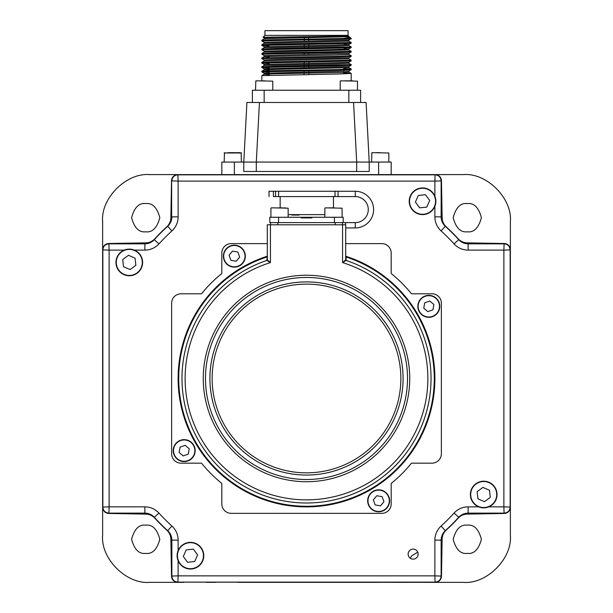 <?xml version="1.0" encoding="UTF-8"?>
<svg xmlns="http://www.w3.org/2000/svg" width="613" height="613" viewBox="0 0 613 613"><rect width="100%" height="100%" fill="white"/><g stroke="black" fill="none" stroke-linecap="round" stroke-linejoin="round"><path stroke-width="0.92" d="M145.71 553.386C139.036 554.19 134.331 549.486 131.596 539.271C134.331 529.057 139.036 524.353 145.71 525.157C152.384 524.353 157.089 529.057 159.824 539.271C157.089 549.486 152.384 554.19 145.71 553.386M467.29 231.806C460.616 232.611 455.911 227.906 453.176 217.692C455.911 207.478 460.616 202.773 467.29 203.577C473.964 202.773 478.669 207.478 481.404 217.692C478.669 227.906 473.964 232.611 467.29 231.806M145.71 231.806C139.036 232.611 134.331 227.906 131.596 217.692C134.331 207.478 139.036 202.773 145.71 203.577C152.384 202.773 157.089 207.478 159.824 217.692C157.089 227.906 152.384 232.611 145.71 231.806M467.29 553.386C460.616 554.19 455.911 549.486 453.176 539.271C455.911 529.057 460.616 524.353 467.29 525.157C473.964 524.353 478.669 529.057 481.404 539.271C478.669 549.486 473.964 554.19 467.29 553.386M410.672 558.083A3.134 3.134 0 0 1 412.197 555.554A3.134 3.134 0 0 0 410.672 558.083L410.649 558.481M463.834 174.613A47.048 47.048 0 0 0 463.321 174.613L435.092 174.613A6.276 6.276 0 0 1 441.368 180.889L441.368 216.841A12.544 12.544 0 0 0 445.459 226.105A206.221 206.221 0 0 1 458.876 239.522A12.544 12.544 0 0 0 468.14 243.614L504.093 243.614A6.276 6.276 0 0 1 510.368 249.889L510.368 221.661A47.048 47.048 0 0 0 510.368 221.147M434.878 196.198L434.878 181.103L178.122 181.103L177.908 174.613L149.679 174.613C126.401 172.506 100.524 198.382 102.632 221.661L102.632 249.889A6.276 6.276 0 0 1 108.907 243.614L144.86 243.614A12.544 12.544 0 0 0 154.124 239.522A206.221 206.221 0 0 1 167.541 226.105A12.544 12.544 0 0 0 171.632 216.841L171.632 180.889A6.276 6.276 0 0 1 177.908 174.613L435.092 174.835C438.785 175.172 440.801 177.195 441.145 180.889L441.145 216.841A12.766 12.766 0 0 0 445.314 226.274A205.999 205.999 0 0 1 458.708 239.668A12.766 12.766 0 0 0 468.14 243.836L504.093 243.836C507.786 244.181 509.809 246.196 510.146 249.889L510.146 507.074C509.809 510.767 507.786 512.782 504.093 513.127L468.14 513.127A12.766 12.766 0 0 0 458.708 517.288A205.999 205.999 0 0 1 445.314 530.689A12.766 12.766 0 0 0 441.145 540.122L441.145 576.074L434.878 575.86L434.878 540.122A19.041 19.041 0 0 1 441.084 526.054A199.731 199.731 0 0 0 454.072 513.066A19.041 19.041 0 0 1 468.14 506.859L478.63 506.859M510.368 535.816A47.048 47.048 0 0 0 510.368 535.302L510.368 507.074A6.276 6.276 0 0 1 504.093 513.349L468.14 513.349A12.544 12.544 0 0 0 458.876 517.441A206.221 206.221 0 0 1 445.459 530.858A12.544 12.544 0 0 0 441.368 540.122L441.368 576.074A6.276 6.276 0 0 1 435.092 582.35L435.199 582.35A6.276 6.276 0 0 0 441.475 576.189L442.119 539.218A12.544 12.544 0 0 1 446.164 530.207A206.221 206.221 0 0 0 458.225 518.146A12.544 12.544 0 0 1 467.236 514.1L504.208 513.456A6.276 6.276 0 0 0 510.368 507.181L510.368 501.135M510.368 221.661C512.476 198.382 486.599 172.506 463.321 174.613M510.368 255.935L510.368 249.782A6.276 6.276 0 0 0 504.208 243.507L467.236 242.863A12.544 12.544 0 0 1 458.225 238.817A206.221 206.221 0 0 0 446.164 226.756A12.544 12.544 0 0 1 442.119 217.745L441.475 180.774A6.276 6.276 0 0 0 435.199 174.613L177.801 174.613A6.276 6.276 0 0 0 171.525 180.774L170.881 217.745A12.544 12.544 0 0 1 166.836 226.756A206.221 206.221 0 0 0 154.775 238.817A12.544 12.544 0 0 1 145.764 242.863L108.792 243.507A6.276 6.276 0 0 0 102.632 249.782L102.632 255.828M149.679 174.613A47.048 47.048 0 0 0 149.166 174.613M102.632 221.147A47.048 47.048 0 0 0 102.632 221.661M441.368 576.074L441.145 576.074C440.801 579.768 438.785 581.783 435.092 582.128L177.908 582.128C174.215 581.783 172.199 579.768 171.855 576.074L171.855 540.122A12.766 12.766 0 0 0 167.686 530.689A205.999 205.999 0 0 1 154.292 517.288A12.766 12.766 0 0 0 144.86 513.127L108.907 513.127C105.214 512.782 103.191 510.767 102.854 507.074L102.632 507.181A6.276 6.276 0 0 0 108.792 513.456L145.764 514.1A12.544 12.544 0 0 1 154.775 518.146A206.221 206.221 0 0 0 166.836 530.207A12.544 12.544 0 0 1 170.881 539.218L171.525 576.189A6.276 6.276 0 0 0 177.801 582.35L177.908 582.35A6.276 6.276 0 0 1 171.632 576.074L171.632 540.122A12.544 12.544 0 0 0 167.541 530.858A206.221 206.221 0 0 1 154.124 517.441A12.544 12.544 0 0 0 144.86 513.349L108.907 513.349A6.276 6.276 0 0 1 102.632 507.074L102.632 249.889L109.122 250.104L109.122 506.859L144.86 506.859A19.041 19.041 0 0 1 158.928 513.066A199.731 199.731 0 0 0 171.916 526.054A19.041 19.041 0 0 1 178.122 540.122L178.122 550.612M102.632 501.028L102.632 535.302C100.524 558.581 126.401 584.45 149.679 582.35L183.846 582.35M102.632 535.302A47.048 47.048 0 0 0 102.632 535.816M149.166 582.35A47.048 47.048 0 0 0 149.679 582.35M429.046 582.35L463.321 582.35A47.048 47.048 0 0 0 463.834 582.35M463.321 582.35C486.599 584.45 512.476 558.581 510.368 535.302M510.368 290.278L510.368 278.555M510.368 447.153L510.368 306.944M510.368 478.515L510.368 469.773M394.703 582.35L406.427 582.35M237.829 582.35L378.037 582.35M206.466 582.35L215.209 582.35M417.744 552.121A206.221 206.221 0 0 1 412.197 555.554M102.632 278.448L102.632 287.19M102.632 309.81L102.632 450.019M102.632 466.685L102.632 478.408M256.311 171.479L256.311 162.07L356.689 162.07L353.563 102.478L366.091 102.478L369.218 162.07L356.689 162.07L356.689 171.479L243.782 171.479L243.782 162.07L246.909 102.478L353.563 102.478M259.437 102.478L256.311 162.07L234.365 162.07L234.365 174.613M356.689 171.479L369.218 171.479L369.218 162.07L391.186 162.07L391.186 174.613M221.814 174.613L221.814 162.07L234.365 162.07M239.844 152.66L237.001 152.66L239.844 152.66M228.818 152.66L232.074 152.66M234.128 152.66L241.422 152.974L224.166 152.974L234.128 152.66M228.588 152.66L233.515 152.66M376.229 152.66L380.366 152.66M345.027 80.832L352.82 80.832M260.671 80.832L264.877 80.832M352.659 80.832L349.004 80.832M269.276 71.644L266.456 71.56M351.195 69.024L351.18 69.69L337.671 70.234L261.805 71.882L261.82 71.215L275.291 70.671L338.1 69.575L351.195 69.024L343.778 68.61M261.805 80.832L261.82 75.637L338.1 73.997L351.195 73.445L343.701 73.031M261.805 71.882L269.283 72.296M347.088 36.91L350.184 37.485L343.303 38.489L275.329 39.715L261.82 40.259L261.805 40.918L264.172 42.305L348.828 40.09L348.843 41.132L264.172 43.324L264.157 42.282M348.996 38.489C359.164 38.933 335.648 39.378 306.5 39.822L261.805 40.925M351.195 42.489L351.18 43.155L337.702 43.699L261.805 45.347L261.82 44.68L275.291 44.136L351.195 42.489L348.843 41.132M261.805 45.347L268.823 45.745M351.195 46.91L351.18 47.576L337.702 48.12L261.805 49.768L261.82 49.101L275.291 48.557L351.195 46.91L348.828 45.531M261.805 49.768L264.172 51.147L336.008 49.477L348.828 48.933L344.131 48.58M351.195 51.331L351.18 51.998L337.702 52.542L261.805 54.189L261.82 53.523L275.291 52.979L351.195 51.331L348.828 49.952L264.172 52.166L264.157 51.124M261.805 54.189L264.172 55.568L348.843 53.339L348.843 54.396L336.437 54.948L264.172 56.588L261.82 57.944L338.1 56.304L351.195 55.752L348.828 54.373M351.195 55.752L351.18 56.419L337.702 56.963L261.805 58.618L261.82 57.944M261.805 58.618L264.172 59.99M269.122 62.794L266.456 62.71M351.195 60.174L351.18 60.848L337.702 61.384L261.805 63.039L261.82 62.373L275.291 61.829L351.195 60.174L348.828 58.802L276.992 60.465L264.172 61.009L261.82 62.373M261.805 63.039L269.13 63.445M269.199 67.223L266.456 67.131M351.195 64.603L351.18 65.269L337.702 65.813L261.805 67.461L261.82 66.794L275.291 66.25L351.195 64.603L348.828 63.223M261.805 67.461L269.207 67.867M343.303 38.489L351.195 38.489L348.828 40.09M344.23 42.734L346.544 42.81M348.061 35.355L348.061 30.65L264.939 30.65L264.939 35.355L348.061 35.355L348.843 36.703L276.992 38.358L264.172 38.895L261.82 40.259M264.939 35.355L263.069 37.232L348.843 36.136M264.157 38.91L264.157 37.86L276.563 37.309L338.981 36.136M351.18 43.155L348.828 44.511L348.843 45.554L336.437 46.105L264.172 47.745L264.157 46.703L336.008 45.055L348.828 44.511L344.207 44.159M264.157 55.553L264.157 56.611L269.023 56.948M264.157 61.016L264.157 59.974L276.563 59.423L348.828 57.783L348.843 58.817M261.82 63.055L264.172 64.411L336.008 62.748L348.828 62.204L351.18 60.848M348.843 62.197L348.843 63.239L336.437 63.79L264.172 65.43L264.157 64.396M269.253 70.227L264.157 69.874L264.157 68.817L348.843 66.602M351.18 65.269L348.828 66.625L348.843 67.66L276.992 69.315L264.172 69.851L261.82 71.215M261.82 71.897L264.172 73.261L348.843 71.031L348.843 72.089L344.981 72.388L274.034 73.805L264.172 74.28L269.329 74.648M308.73 37.776L308.737 39.14M308.745 39.784L308.745 41.14M308.768 44.205L308.768 45.561M308.776 46.619L308.783 47.983M308.814 53.047L308.822 54.404M308.86 61.89L308.868 63.246M308.868 64.304L308.875 65.668M308.883 66.319L308.891 67.675M308.906 70.74L308.914 72.096M308.914 73.154L308.921 74.51M304.079 74.587L304.086 73.231M304.086 72.173L304.094 70.817M304.109 67.752L304.117 66.388M304.125 65.744L304.132 64.388M304.132 63.331L304.14 61.967M304.178 54.48L304.186 53.124M304.217 48.052L304.224 46.695M304.224 45.638L304.232 44.274M304.247 41.217L304.255 39.853M304.263 39.209L304.27 37.853M252.395 90.241L252.395 102.478L252.395 90.241L360.605 90.241L360.605 102.478M408.12 554.121A5.019 5.019 0 0 0 413.139 559.14A5.019 5.019 0 0 0 418.158 554.121A5.019 5.019 0 0 0 413.139 549.102A5.019 5.019 0 0 0 408.12 554.121M221.584 273.704A0.628 0.628 0 0 0 221.814 273.214A0.628 0.628 0 0 1 221.584 273.704A134.868 134.868 0 0 0 201.723 293.566A0.628 0.628 0 0 1 201.233 293.796A0.628 0.628 0 0 0 201.723 293.566A0.628 0.628 0 0 1 201.233 293.796L181.042 293.796A9.41 9.41 0 0 0 171.632 303.205L171.632 453.758A9.41 9.41 0 0 0 181.042 463.167L201.233 463.167A0.628 0.628 0 0 1 201.723 463.397A0.628 0.628 0 0 0 201.233 463.167M201.233 293.796L181.042 293.796L201.233 293.796M171.632 303.205L171.632 453.758L171.632 303.205M201.723 463.397A134.868 134.868 0 0 0 221.584 483.259A0.628 0.628 0 0 1 221.814 483.749L221.814 503.94A9.41 9.41 0 0 0 231.224 513.349L381.776 513.349A9.41 9.41 0 0 0 391.186 503.94L391.186 483.749A0.628 0.628 0 0 1 391.416 483.259A0.628 0.628 0 0 0 391.186 483.749M221.814 483.749L221.814 503.94L221.814 483.749M231.224 513.349L381.776 513.349L231.224 513.349M391.416 483.259A134.868 134.868 0 0 0 411.277 463.397A0.628 0.628 0 0 1 411.767 463.167L431.958 463.167A9.41 9.41 0 0 0 441.368 453.758L441.368 303.205A9.41 9.41 0 0 0 431.958 293.796L411.767 293.796A0.628 0.628 0 0 1 411.277 293.566A0.628 0.628 0 0 0 411.767 293.796A0.628 0.628 0 0 1 411.277 293.566A134.868 134.868 0 0 0 391.416 273.704A0.628 0.628 0 0 1 391.186 273.214L391.186 253.023A9.41 9.41 0 0 0 381.776 243.614L345.709 243.614M411.767 463.167L431.958 463.167L411.767 463.167M441.368 453.758L441.368 303.205L441.368 453.758M267.291 243.614L231.224 243.614A9.41 9.41 0 0 0 221.814 253.023L221.814 273.214M391.186 273.214L391.186 253.023L391.186 273.214A0.628 0.628 0 0 0 391.416 273.704M435.092 582.35L177.908 582.128L178.122 575.86L434.878 575.86L435.092 582.35M488.783 506.859L503.878 506.859L503.878 250.104L510.368 249.889L510.368 507.074L503.878 506.859L504.093 513.349M108.907 513.349L109.122 506.859L102.854 507.074L102.854 249.889C103.191 246.196 105.214 244.181 108.907 243.836L144.86 243.836A12.766 12.766 0 0 0 154.292 239.668A205.999 205.999 0 0 1 167.686 226.274A12.766 12.766 0 0 0 171.855 216.841L178.122 216.841L178.122 181.103L171.855 180.889C172.199 177.195 174.215 175.172 177.908 174.835L435.092 174.835L434.878 181.103L441.368 180.889M434.878 206.351L434.878 216.841A19.041 19.041 0 0 0 441.084 230.909A199.731 199.731 0 0 1 454.072 243.897A19.041 19.041 0 0 0 468.14 250.104L503.878 250.104L504.093 243.614M171.632 576.074L178.122 575.86L178.122 560.765M108.907 243.614L109.122 250.104L124.217 250.104M266.87 260.441L266.87 260.433A0.628 0.628 180 0 0 267.291 259.835L267.291 224.795L270.433 224.795L270.433 262.586L266.87 260.441A0.628 0.628 125.7 0 0 267.299 259.851L270.433 262.586A121.382 121.382 0 0 0 306.5 499.863A121.382 121.382 0 0 0 342.567 262.586L345.709 259.835A0.628 0.628 54.3 0 0 346.13 260.441L342.567 262.586L342.567 224.795L345.709 224.795L345.709 259.835A0.628 0.628 0 0 0 346.13 260.433A124.516 124.516 0 0 1 306.5 502.997A124.516 124.516 0 0 1 266.87 260.441L267.291 256.38M266.862 257.008A127.78 127.78 0 0 0 306.5 506.261A127.78 127.78 0 0 0 346.138 257.008L346.13 260.433M346.138 257.008L345.709 256.38M270.433 224.795L342.567 224.795M329.166 207.861L334.499 207.861M306.814 196.589L355.272 196.589A13.003 13.003 180 0 1 362.421 220.458A13.003 13.003 0 0 0 355.272 196.589L338.07 196.589L338.07 191.256L278.608 191.256L278.608 196.589L306.814 196.589M288.148 214.627L324.852 214.627M273.413 196.589L278.608 196.589L273.413 196.589L273.413 191.256L269.023 191.256L269.023 196.589M278.608 191.256L273.413 191.256M270.586 224.795L270.586 222.603M345.709 227.929L355.272 227.929A18.336 18.336 0 0 0 365.356 224.91A18.336 18.336 180 0 0 355.272 191.256L338.07 191.256M343.196 222.603L334.414 222.603L334.414 217.27L343.196 217.27L343.196 222.603L355.272 222.603A13.003 13.003 0 0 0 362.421 220.458A13.003 13.003 180 0 1 355.272 222.603L355.272 227.929M342.414 224.795L342.414 222.603M278.608 196.589L338.07 196.589M298.937 214.627L290.708 214.627L292.079 215.071L298.937 214.627M334.414 222.603L269.804 222.603L269.804 217.27L301.167 217.27L301.167 217.899L311.833 217.899L311.833 217.27L301.167 217.27L334.414 217.27M299.765 214.627L298.998 215.071L292.079 215.071M273.835 207.861L288.148 208.175L273.835 207.861M282.608 207.861L278.225 207.861M285.214 207.861L283.911 207.861M275.145 207.861L271.214 207.861L275.145 207.861M245.162 258.111A10.98 10.98 0 0 1 232.411 266.962A10.98 10.98 0 0 1 223.561 254.211A10.98 10.98 0 0 1 236.311 245.361A10.98 10.98 0 0 1 245.162 258.111A10.98 10.98 0 0 0 236.311 245.361A10.98 10.98 0 0 0 223.561 254.211M230.879 260.28L236.189 261.238L239.668 257.115L237.844 252.043L232.534 251.085L229.055 255.2L230.879 260.28M186.13 439.82A10.98 10.98 0 0 1 194.98 452.57A10.98 10.98 0 0 1 182.23 461.42A10.98 10.98 0 0 1 173.379 448.67A10.98 10.98 0 0 1 186.13 439.82A10.98 10.98 0 0 0 173.379 448.67A10.98 10.98 0 0 0 182.23 461.42M180.061 447.138L179.103 452.448L183.218 455.926L188.298 454.103L189.256 448.793L185.134 445.314L180.061 447.138M367.838 498.852A10.98 10.98 0 0 1 380.589 490.002A10.98 10.98 0 0 1 389.439 502.752A10.98 10.98 0 0 1 376.689 511.602A10.98 10.98 0 0 1 367.838 498.852A10.98 10.98 0 0 0 376.689 511.602A10.98 10.98 0 0 0 389.439 502.752M375.156 504.92L380.466 505.878L383.945 501.763L382.121 496.683L376.811 495.725L373.332 499.848L375.156 504.92M426.87 317.143A10.98 10.98 0 0 1 418.02 304.393A10.98 10.98 0 0 1 430.77 295.543A10.98 10.98 0 0 1 439.621 308.293A10.98 10.98 0 0 1 426.87 317.143A10.98 10.98 0 0 0 439.621 308.293A10.98 10.98 0 0 0 430.77 295.543M433.897 304.515L429.782 301.037L424.702 302.86L423.744 308.17L427.866 311.649L432.939 309.826L433.897 304.515M140.048 254.556A13.333 13.333 0 0 1 137.166 273.191A13.333 13.333 0 0 1 118.539 270.31A13.333 13.333 0 0 1 121.42 251.675A13.333 13.333 0 0 1 140.048 254.556A13.333 13.333 0 0 0 121.42 251.675A13.333 13.333 0 0 0 118.539 270.31M122.723 259.537L123.497 266.678L130.071 269.574L135.864 265.329L135.09 258.188L128.515 255.292L122.723 259.537M182.574 544.934A13.333 13.333 0 0 1 201.21 547.815A13.333 13.333 0 0 1 198.328 566.443A13.333 13.333 0 0 1 179.693 563.562A13.333 13.333 0 0 1 182.574 544.934A13.333 13.333 0 0 0 179.693 563.562A13.333 13.333 0 0 0 198.328 566.443M187.555 562.259L194.696 561.485L197.593 554.911L193.348 549.118L186.206 549.892L183.31 556.466L187.555 562.259M472.952 502.399A13.333 13.333 0 0 1 475.834 483.772A13.333 13.333 0 0 1 494.461 486.653A13.333 13.333 0 0 1 491.58 505.288A13.333 13.333 0 0 1 472.952 502.399A13.333 13.333 0 0 0 491.58 505.288A13.333 13.333 0 0 0 494.461 486.653M490.277 497.427L489.503 490.285L482.929 487.389L477.136 491.634L477.91 498.775L484.485 501.672L490.277 497.427M430.426 212.029A13.333 13.333 0 0 1 411.79 209.148A13.333 13.333 0 0 1 414.672 190.513A13.333 13.333 0 0 1 433.307 193.401A13.333 13.333 0 0 1 430.426 212.029A13.333 13.333 0 0 0 433.307 193.401A13.333 13.333 0 0 0 414.672 190.513M425.445 194.704L418.304 195.478L415.407 202.052L419.652 207.845L426.794 207.071L429.69 200.497L425.445 194.704M378.635 174.613L378.635 162.07M388.834 162.07L388.834 152.974L371.892 152.66L371.578 162.07M272.785 90.241L272.785 81.146L255.843 80.832L255.529 90.241M357.471 90.241L357.471 81.146L340.529 80.832M348.843 90.241L348.843 102.478M264.157 90.241L264.157 102.478M178.122 216.841A19.041 19.041 0 0 1 171.916 230.909A199.731 199.731 0 0 0 158.928 243.897A19.041 19.041 0 0 1 144.86 250.104L134.37 250.104M167.541 226.105L171.916 230.909M171.632 216.841L171.632 180.889M434.878 216.841L441.368 216.841M441.084 230.909L445.459 226.105M454.072 243.897L458.876 239.522M468.14 250.104L468.14 243.614M468.14 506.859L468.14 513.349M454.072 513.066L458.876 517.441M441.084 526.054L445.459 530.858M434.878 540.122L441.368 540.122M171.632 540.122L178.122 540.122M167.541 530.858L171.916 526.054M154.124 517.441L158.928 513.066M144.86 513.349L144.86 506.859M144.86 243.614L144.86 250.104M154.124 239.522L158.928 243.897M409.737 378.482A103.237 103.237 0 0 1 306.5 481.718A103.237 103.237 0 0 1 203.263 378.482A103.237 103.237 0 0 1 306.5 275.245A103.237 103.237 0 0 1 409.737 378.482M205.485 378.482A101.015 101.015 0 0 0 306.5 479.496A101.015 101.015 0 0 0 407.515 378.482A101.015 101.015 0 0 0 306.5 277.467A101.015 101.015 0 0 0 205.485 378.482M209.922 378.482A96.578 96.578 0 0 1 306.5 281.903A96.578 96.578 0 0 1 403.078 378.482A96.578 96.578 0 0 1 306.5 475.06A96.578 96.578 0 0 1 209.922 378.482M400.864 378.482A94.364 94.364 0 0 0 306.5 284.118A94.364 94.364 0 0 0 212.136 378.482A94.364 94.364 0 0 0 306.5 472.845A94.364 94.364 0 0 0 400.864 378.482M345.709 256.211A128.408 128.408 0 0 1 306.5 506.89A128.408 128.408 0 0 1 267.291 256.211M342.1 217.27L342.1 208.175L325.158 207.861M275.559 191.256L275.559 196.589M277.804 224.795L277.804 222.603M335.196 224.795L335.196 222.603M335.02 196.589L335.02 191.256M355.272 191.256L355.272 196.589M345.548 224.795L345.548 222.603M278.586 222.603L278.586 217.27M223.868 254.265A10.666 10.666 0 0 0 232.465 266.655A10.666 10.666 0 0 0 244.855 258.058A10.666 10.666 0 0 0 236.258 245.667A10.666 10.666 0 0 0 223.868 254.265M182.283 461.114A10.666 10.666 0 0 0 194.673 452.517A10.666 10.666 0 0 0 186.076 440.126A10.666 10.666 0 0 0 173.686 448.724A10.666 10.666 0 0 0 182.283 461.114M389.132 502.698A10.666 10.666 0 0 0 380.535 490.308A10.666 10.666 0 0 0 368.145 498.905A10.666 10.666 0 0 0 376.742 511.296A10.666 10.666 0 0 0 389.132 502.698M430.717 295.849A10.666 10.666 0 0 0 418.327 304.446A10.666 10.666 0 0 0 426.924 316.837A10.666 10.666 0 0 0 439.314 308.239A10.666 10.666 0 0 0 430.717 295.849M118.792 270.118A13.019 13.019 0 0 0 136.983 272.938A13.019 13.019 0 0 0 139.795 254.747A13.019 13.019 0 0 0 121.604 251.928A13.019 13.019 0 0 0 118.792 270.118M198.137 566.19A13.019 13.019 0 0 0 200.957 547.999A13.019 13.019 0 0 0 182.766 545.187A13.019 13.019 0 0 0 179.946 563.378A13.019 13.019 0 0 0 198.137 566.19M494.208 486.845A13.019 13.019 0 0 0 476.017 484.025A13.019 13.019 0 0 0 473.205 502.216A13.019 13.019 0 0 0 491.396 505.035A13.019 13.019 0 0 0 494.208 486.845M414.863 190.773A13.019 13.019 0 0 0 412.043 208.964A13.019 13.019 0 0 0 430.234 211.776A13.019 13.019 0 0 0 433.054 193.585A13.019 13.019 0 0 0 414.863 190.773M241.422 162.07L241.108 152.66M224.166 162.07L224.481 152.66M340.215 90.241L340.215 81.146M351.18 47.576L348.828 48.933L348.843 49.975M343.686 73.859L343.709 72.434M343.732 71.376L343.755 70.081M269.145 64.051L269.115 62.626M269.03 57.561L269.007 56.266M268.831 46.373L268.808 44.948M264.157 73.238L264.157 74.288L261.82 75.637M348.828 72.066L351.18 73.422M351.18 69.001L348.828 67.645M261.82 66.794L264.172 65.43M261.82 53.523L264.172 52.166M261.82 49.101L264.172 47.745M261.82 44.68L264.172 43.324M350.123 37.439L348.828 36.688M263.069 37.24L264.172 37.883M261.82 45.37L264.172 46.726M351.18 51.998L348.828 53.362M351.18 56.419L348.828 57.783M261.82 67.476L264.172 68.84M351.18 69.69L348.828 71.047M350.184 37.485L351.195 38.489M351.195 73.445L351.195 80.832M324.852 217.27L324.852 208.175M333.472 207.861L333.472 196.589M280.156 207.861L280.156 196.589M288.148 217.27L288.148 208.175M270.9 217.27L270.9 208.175"/></g></svg>
